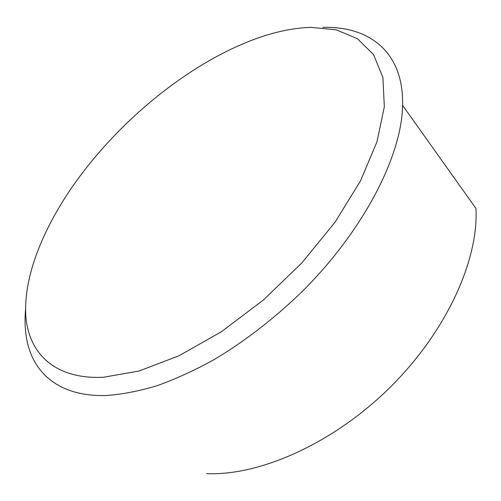 <?xml version="1.0" encoding="UTF-8"?>
<svg xmlns="http://www.w3.org/2000/svg" width="501" height="501" viewBox="0 0 501 501"><rect width="100%" height="100%" fill="white"/><g stroke="black" fill="none" stroke-linecap="round" stroke-linejoin="round"><path stroke-width="0.75" d="M103.388 377.272L138.959 371.041L178.976 355.785L221.26 331.8L263.169 300.187L301.934 262.85L335.012 222.231L360.419 181.036L376.977 141.833L384.336 106.769L382.883 77.386L373.539 54.603L357.551 38.771L336.265 29.822L311.021 27.367C294.97 27.843 277.992 31.143 260.088 37.274C190.399 61.16 116.038 122.313 70.034 190.173C40.882 233.403 23.146 279.583 25.902 316.807C29.008 353.581 54.928 379.551 103.388 377.272M322.788 27.386C368.435 25.946 403.887 51.234 402.604 105.373C401.789 156.043 363.325 231.412 300.393 293.267C273.014 319.469 244.338 341.538 214.365 359.461C194.714 370.314 175.626 379.057 157.107 385.689C139.134 391.081 122.376 394.337 106.832 395.464C60.308 397.18 33.429 373.796 26.916 340.242C25.025 330.629 24.568 320.358 25.551 309.443M402.604 105.373L475.95 208.447C478.762 259.794 446.679 331.468 389.935 387.505C333.203 443.542 259.712 475.95 206.738 473.633"/></g></svg>
